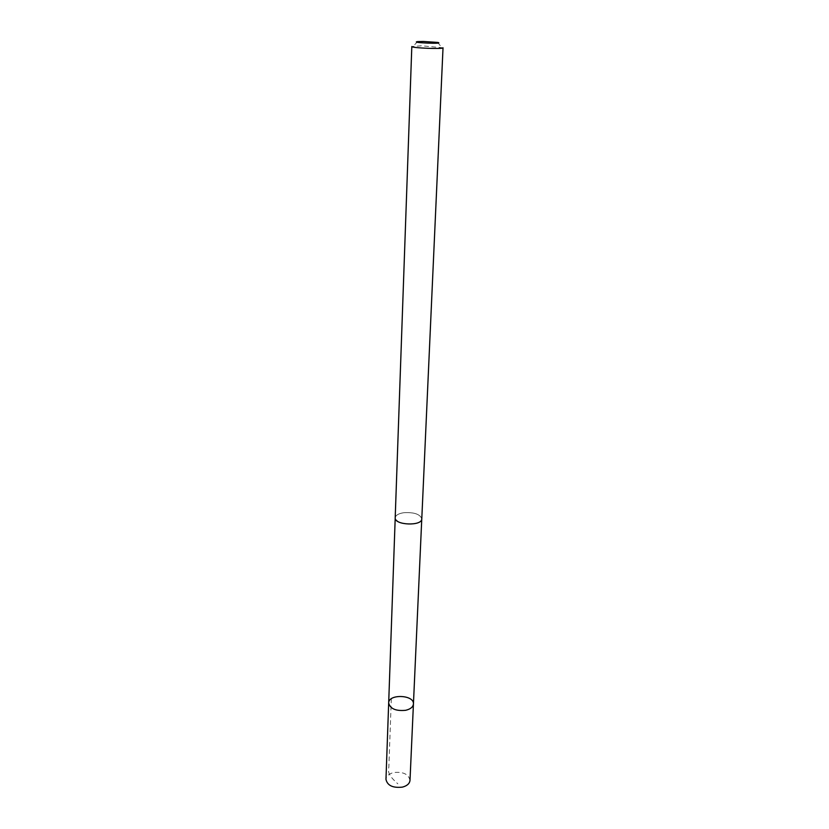 <?xml version="1.0" encoding="UTF-8"?>
<svg xmlns="http://www.w3.org/2000/svg" width="829" height="829" viewBox="0 0 829 829"><rect width="100%" height="100%" fill="white"/><g stroke="black" fill="none" stroke-linecap="round" stroke-linejoin="round"><path stroke-width="0.62" stroke-dasharray="4.14 3.11" d="M410.003 780.358C408.593 774.162 403.153 771.561 393.682 772.555C388.925 773.778 386.355 776.058 385.972 779.395M413.453 523.897C418.635 523.016 421.401 521.337 421.764 518.871C420.116 514.156 414.075 512.115 403.64 512.736C398.407 513.586 395.599 515.275 395.215 517.804C396.863 522.498 402.935 524.529 413.453 523.897M388.677 703.002C388.459 693.697 414.396 694.733 413.433 703.997M421.785 518.871C420.137 514.146 414.085 512.104 403.63 512.726C398.386 513.586 395.578 515.275 395.195 517.804M443.028 47.771L421.505 45.802L411.816 46.517M391.319 698.764L388.832 767.291C386.905 773.633 392.252 778.711 397.827 783.819M417.578 41.616L413.36 46.061M437.671 42.424L441.515 47.191"/><path stroke-width="1.24" d="M405.609 710.308C395.796 711.209 390.158 708.774 388.677 703.002C388.459 693.697 414.396 694.733 413.433 703.997C413.06 707.054 410.459 709.158 405.609 710.308C395.796 711.209 390.158 708.774 388.677 703.002L385.972 779.395C387.392 785.56 392.863 788.141 402.376 787.125C407.08 785.882 409.619 783.623 410.003 780.358L413.433 703.997C413.06 707.054 410.459 709.158 405.609 710.308M395.195 517.804C394.231 525.244 422.158 526.363 421.785 518.871L443.028 47.771C443.795 49.315 410.925 47.999 411.816 46.517L395.195 517.804M423.381 41.46L417.578 41.616C409.163 42.714 445.961 44.196 437.671 42.424L423.381 41.46M395.205 518.125L388.677 703.002M421.754 519.192L413.433 703.997"/></g></svg>
